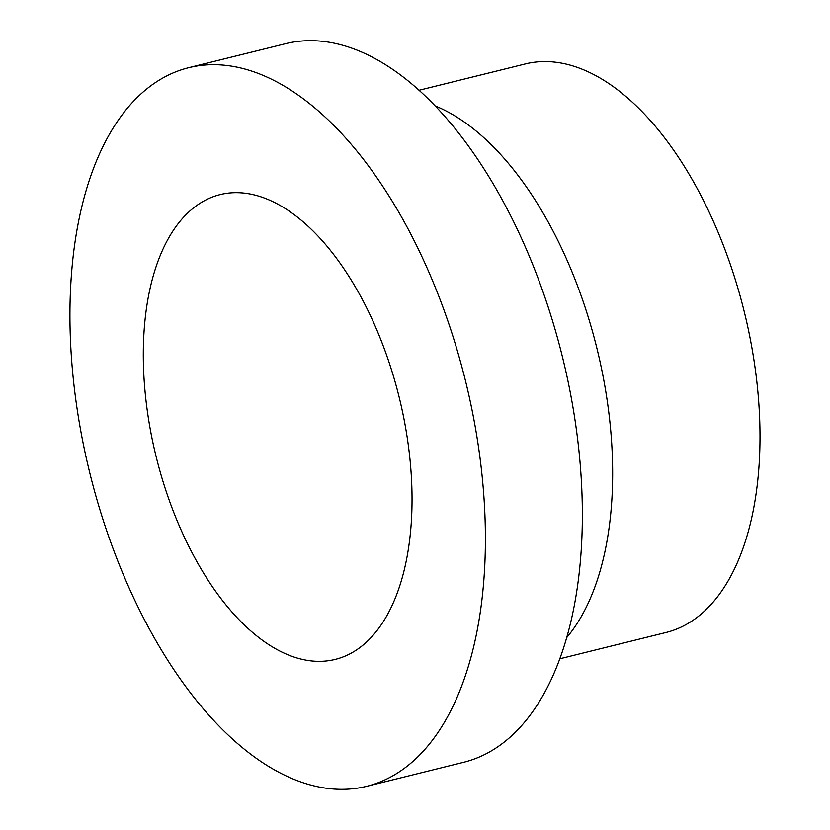 <?xml version="1.0" encoding="UTF-8"?>
<svg xmlns="http://www.w3.org/2000/svg" width="830" height="830" viewBox="0 0 830 830"><rect width="100%" height="100%" fill="white"/><g stroke="black" fill="none" stroke-linecap="round" stroke-linejoin="round"><path stroke-width="1.25" d="M366.694 786.311L463.648 762.293A370.17 193.411 -103.9 0 0 561.796 354.265A370.17 193.411 -103.9 0 0 285.593 43.689L188.649 67.707A370.17 193.411 -103.9 0 0 90.491 475.735A370.17 193.411 -103.9 0 0 366.694 786.311A370.17 193.411 -103.9 0 0 464.852 378.293A370.17 193.411 -103.9 0 0 188.649 67.707M566.786 637.502A292.855 153.011 -103.9 0 0 596.386 346.193A292.855 153.011 -103.9 0 0 435.065 105.887M559.877 658.792L666.096 632.481A292.855 153.011 -103.9 0 0 743.742 309.673A292.855 153.011 -103.9 0 0 525.224 63.962L419.015 90.283M156.6 458.523A239.434 125.102 -103.9 0 0 335.258 659.414A239.434 125.102 -103.9 0 0 398.742 395.495A239.434 125.102 -103.9 0 0 220.085 194.604A239.434 125.102 -103.9 0 0 156.6 458.523"/></g></svg>

